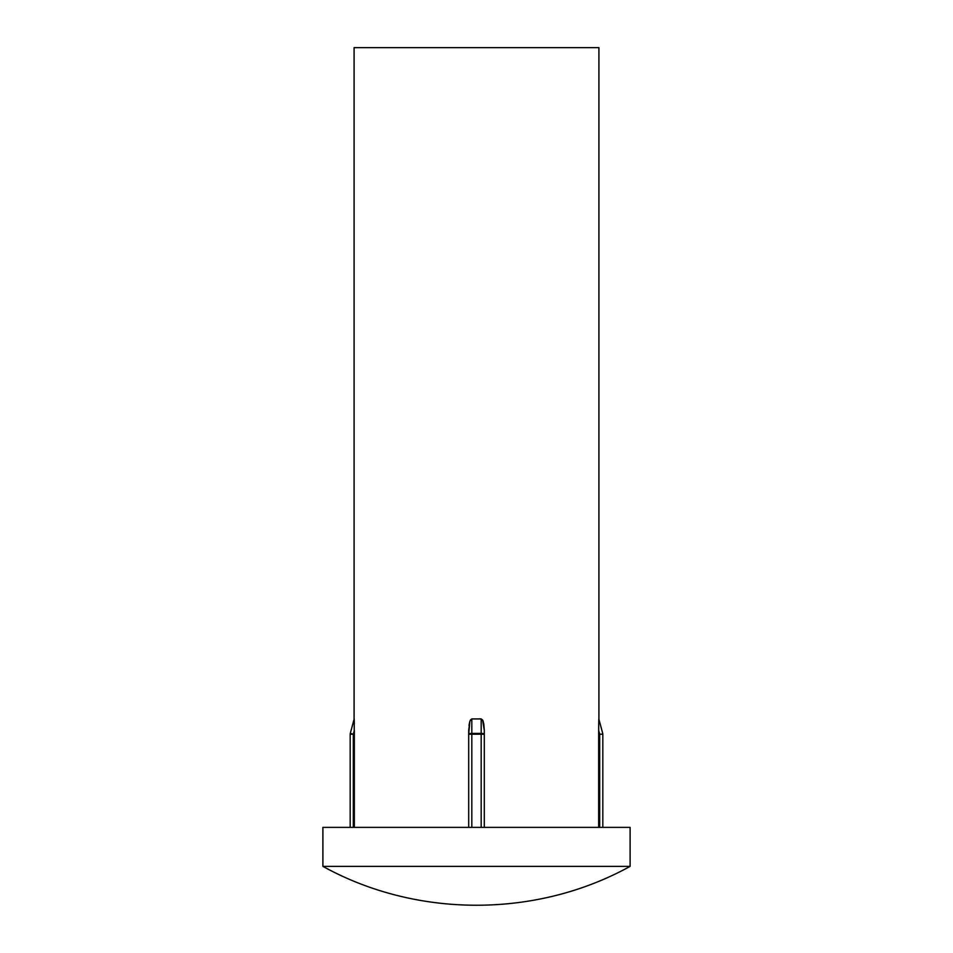 <?xml version="1.0" encoding="UTF-8"?>
<svg xmlns="http://www.w3.org/2000/svg" width="953" height="953" viewBox="0 0 953 953"><rect width="100%" height="100%" fill="white"/><g stroke="black" fill="none" stroke-linecap="round" stroke-linejoin="round"><path stroke-width="1.43" d="M494.333 47.65L598.913 47.65L598.913 719.265L598.913 47.65L354.087 47.65L354.087 719.265L354.087 47.65L458.667 47.65M598.77 719.991L598.698 724.173L598.77 719.991M598.663 730.379L598.663 827.383L598.698 724.173L598.663 730.379L599.699 734.215L598.663 730.379M481.182 718.931L481.182 733.417L481.182 718.931L483.1 721.135L483.838 724.173L483.1 721.159L481.182 718.931L471.818 718.931L481.182 718.931L471.818 718.931L469.9 721.135L468.697 730.379L469.9 721.135L471.818 718.931L481.182 718.931L482.552 719.932L484.303 730.379L483.755 723.72M354.337 730.379L354.337 827.383L354.23 719.932L354.302 724.173L354.171 718.931L350.287 733.417L353.301 734.215L354.337 730.379L353.301 734.215L350.18 734.215L350.18 827.383L350.18 734.215L353.301 734.215L350.287 733.417L350.18 734.215A3.121 3.121 0 0 1 350.287 733.417L350.525 733.476M630.112 866.36L630.112 827.383L322.888 827.383L322.888 866.36L630.112 866.36L630.112 827.383L322.888 827.383L322.888 866.36C416.652 918.192 536.348 918.192 630.112 866.36L322.888 866.36M350.287 733.417L354.171 718.931L354.302 724.173M471.818 718.931L471.818 733.417L468.697 734.215A3.121 0.81 -0 0 1 471.818 733.417L471.818 734.215L468.697 734.215L468.697 730.379L468.697 827.383L468.697 734.215L484.303 734.215L481.182 734.215L481.182 733.417L471.818 733.417L471.818 827.383L471.818 734.215L481.182 734.215L481.182 733.417A3.121 0.81 -0 0 1 484.303 734.215L484.303 827.383L484.303 734.215A3.121 0.81 180 0 0 481.182 733.417L471.818 733.417L471.818 718.931L470.425 719.98M482.587 719.991L483.1 721.135M468.995 725.376L469.9 721.159M483.838 724.173L484.303 730.379L483.838 724.173M353.301 827.383L353.301 734.215L353.301 827.383M481.182 734.215L481.182 827.383L481.182 734.215M484.303 734.215L484.303 730.379L484.303 734.215M602.475 733.476L602.713 733.417A3.121 3.121 0 0 1 602.82 734.215L602.82 827.383L602.82 734.215L599.699 734.215L599.699 827.383L599.699 734.215L602.82 734.215A3.121 3.121 0 0 0 602.713 733.417L598.829 718.931L598.734 721.135M469.9 721.135L468.697 734.215M602.713 733.417L598.829 718.931M386.835 47.65L392.028 47.65L386.835 47.65M400.486 47.65L425.705 47.65M566.165 47.65L527.295 47.65"/></g></svg>
